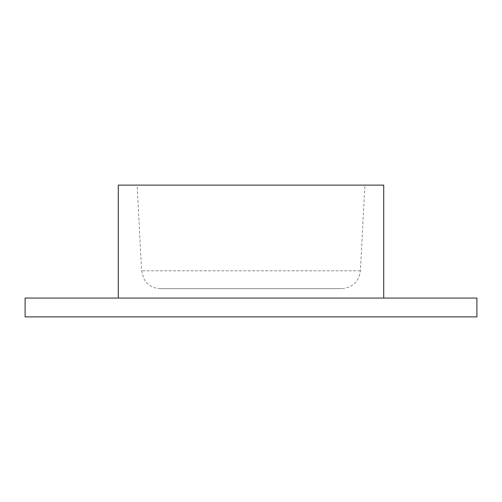 <?xml version="1.0" encoding="UTF-8"?>
<svg xmlns="http://www.w3.org/2000/svg" width="502" height="502" viewBox="0 0 502 502"><rect width="100%" height="100%" fill="white"/><g stroke="black" fill="none" stroke-linecap="round" stroke-linejoin="round"><path stroke-width="0.38" stroke-dasharray="2.51 1.88" d="M25.1 316.887L476.9 316.887M25.1 298.062L476.9 298.062M383.716 298.062L118.284 298.062L383.716 298.062M118.284 185.112L383.716 185.112M364.891 185.112L137.109 185.112L364.891 185.112L360.398 270.81C358.842 281.722 352.58 287.671 341.598 288.65L160.402 288.65L341.598 288.65M360.398 270.81L141.602 270.81L360.398 270.81M160.402 288.65C154.371 288.518 149.445 286.127 145.611 281.478L143.748 278.604L141.602 270.81L137.109 185.112"/><path stroke-width="0.75" d="M476.9 316.887L25.1 316.887L25.1 298.062L476.9 298.062L476.9 316.887M383.716 298.062L383.716 185.112L118.284 185.112L118.284 298.062"/></g></svg>
